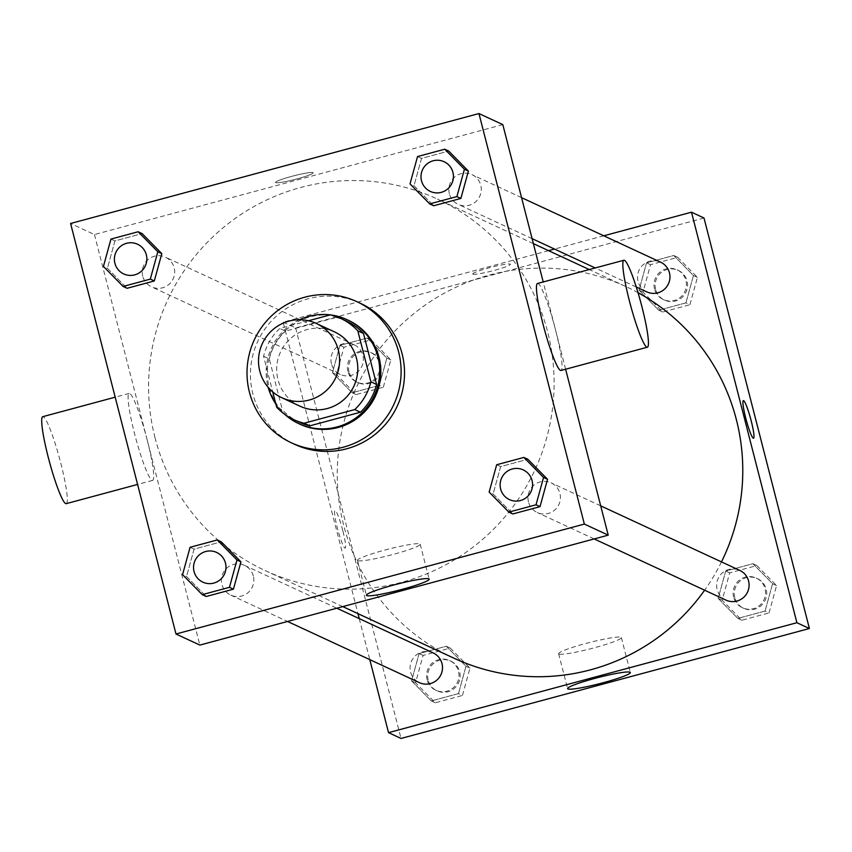 <?xml version="1.0" encoding="UTF-8"?>
<svg xmlns="http://www.w3.org/2000/svg" width="852" height="852" viewBox="0 0 852 852"><rect width="100%" height="100%" fill="white"/><g stroke="black" fill="none" stroke-linecap="round" stroke-linejoin="round"><path stroke-width="0.64" stroke-dasharray="4.26 3.19" d="M300 406.18A40.949 40.47 114.9 0 1 291.363 337.807A40.949 40.47 114.9 0 1 334.485 331.886M308.456 320.757L279.754 328.489A55.785 55.135 114.9 0 0 263.587 356.253L272.747 391.931M330.406 314.846L336.093 317.487L285.431 331.119L279.754 328.489M263.587 356.253L269.264 358.894L282.342 409.823L276.666 407.181M269.264 358.894A55.785 55.135 114.9 0 1 285.431 331.119M336.093 317.487A55.785 55.135 114.9 0 1 346.413 321.066M299.435 422.272A55.785 55.135 114.9 0 1 282.342 409.823M299.595 319.734A57.329 56.658 -65.1 0 0 268.199 387.383M275.878 404.114A57.329 56.658 -65.1 0 0 284.706 414.328M330.832 314.952A57.329 56.658 -65.1 0 0 330.288 314.878M299.925 424.2A57.329 56.658 114.9 0 1 269.094 387A57.329 56.658 114.9 0 1 309.872 316.933A57.329 56.658 114.9 0 1 348.191 320.192M294.717 444.35A77.798 76.882 114.9 0 1 252.863 393.858A77.798 76.882 114.9 0 1 278.295 314.463A77.798 76.882 114.9 0 1 360.226 303.205M417.533 156.544L421.516 158.387L448.716 151.07L421.516 158.387L413.997 185.736L433.679 205.758L413.997 185.736L410.014 183.883M496.673 464.745L500.646 466.598L527.857 459.271L500.646 466.598L493.127 493.936L512.808 513.958L493.127 493.936L489.154 492.094M110.952 239.071L114.924 240.924L142.135 233.597L114.924 240.924L107.405 268.263L127.086 288.285L107.405 268.263L103.433 266.42M190.081 547.282L194.064 549.125L221.264 541.808L194.064 549.125L186.545 576.474L206.227 596.496L186.545 576.474L182.562 574.631M502.818 124.626L94.455 234.566L70.588 223.48M275.728 182.637A19.447 1.896 165.6 0 0 295.963 179.165A19.447 1.896 165.6 0 0 313.216 172.786A19.447 1.896 165.6 0 0 293.908 175.778A19.447 1.896 165.6 0 0 275.537 182.456A19.447 1.896 165.6 0 0 275.728 182.637A19.447 1.896 165.6 0 0 295.963 179.176A19.447 1.896 165.6 0 0 313.216 172.786A19.447 1.896 165.6 0 0 293.908 175.789A19.447 1.896 165.6 0 0 275.537 182.466A19.447 1.896 165.6 0 0 275.728 182.647M155.011 437.704A204.746 202.339 114.9 0 1 221.935 228.741A204.746 202.339 114.9 0 1 437.534 199.134A204.746 202.339 114.9 0 1 534.875 470.027A204.746 202.339 114.9 0 1 265.153 570.574A204.746 202.339 114.9 0 1 155.011 437.704M565.621 369.225L543.214 281.959M94.455 234.566L199.858 645.081M528.496 501.924A16.38 16.188 114.9 0 1 551.095 482.839A16.38 16.188 114.9 0 1 558.88 504.512A16.38 16.188 114.9 0 1 528.496 501.924M449.355 193.713A16.38 16.188 114.9 0 1 471.965 174.628A16.38 16.188 114.9 0 1 479.751 196.301A16.38 16.188 114.9 0 1 449.355 193.713M142.774 276.25A16.38 16.188 114.9 0 1 165.373 257.166A16.38 16.188 114.9 0 1 173.158 278.838A16.38 16.188 114.9 0 1 142.774 276.25M253.321 575.995A16.38 16.188 -65.1 0 0 222.926 573.417A16.38 16.188 -65.1 0 0 247.964 592.715A16.38 16.188 -65.1 0 0 253.321 575.995M537.548 283.482A45.039 5.304 -105.1 0 1 554.375 325.602A45.039 5.304 -105.1 0 1 560.957 370.482M147.14 439.813A45.039 5.304 74.9 0 0 129.184 393.422A45.039 5.304 74.9 0 0 135.766 438.29A45.039 5.304 74.9 0 0 152.593 480.411A45.039 5.304 74.9 0 0 147.14 439.813M66.211 503.66A45.039 5.304 74.9 0 0 60.758 463.073A45.039 5.304 74.9 0 0 42.792 416.671M357.755 560.648A32.397 3.163 -14.4 0 1 357.446 560.35A32.397 3.163 -14.4 0 1 388.033 549.231A32.397 3.163 -14.4 0 1 420.196 544.236A32.397 3.163 -14.4 0 1 391.473 554.865A32.397 3.163 -14.4 0 1 357.755 560.648M453.828 658.138A204.746 202.339 114.9 0 1 343.686 525.269A204.746 202.339 114.9 0 1 410.611 316.305A204.746 202.339 114.9 0 1 626.199 286.698A204.746 202.339 114.9 0 1 638.02 292.662M721.484 561.915A204.746 202.339 114.9 0 1 704.625 590.202M433.178 652.93A16.38 16.188 -65.1 0 0 411.601 660.971A16.38 16.188 -65.1 0 0 419.397 682.644M646.849 291.906A16.38 16.188 114.9 0 1 643.388 264.557A16.38 16.188 114.9 0 1 660.63 262.192M331.449 363.804A16.38 16.188 114.9 0 1 354.049 344.719A16.38 16.188 114.9 0 1 361.834 366.392A16.38 16.188 114.9 0 1 331.449 363.804M725.979 600.117A16.38 16.188 114.9 0 1 722.517 572.768A16.38 16.188 114.9 0 1 739.77 570.393M603.78 235.802L554.524 249.061M548.571 250.669L283.13 322.12L357.978 613.664M359.256 618.627L369.789 659.618M703.997 217.995L295.633 327.924L283.13 322.12M472.924 274.152A19.447 1.896 165.6 0 0 493.159 270.68A19.447 1.896 165.6 0 0 510.412 264.301A19.447 1.896 165.6 0 0 491.103 267.294A19.447 1.896 165.6 0 0 472.732 273.971A19.447 1.896 165.6 0 0 472.924 274.152M765.064 611.076L772.583 583.737L752.902 563.715L725.691 571.032L718.172 598.381L737.853 618.403L765.064 611.076L772.583 583.737L752.902 563.715L725.691 571.032L718.172 598.381L737.853 618.403L765.064 611.076L769.036 612.929L776.555 585.58L756.874 565.558L729.674 572.885L722.155 600.223L741.836 620.245L769.036 612.929M379.342 385.402L386.861 358.064L367.18 338.042L339.969 345.358L332.45 372.707L352.132 392.729L379.342 385.402L386.861 358.064L367.18 338.042L339.969 345.358L332.45 372.707L352.132 392.729L379.342 385.402L383.315 387.255L390.834 359.906L371.152 339.884L343.952 347.211L336.433 374.55L356.115 394.572L383.315 387.255M295.633 327.924L401.036 738.45M685.924 302.875L693.443 275.526L673.762 255.504L646.562 262.831L639.043 290.17L658.724 310.192L685.924 302.875L693.443 275.526L673.762 255.504L646.562 262.831L639.043 290.17L658.724 310.192L685.924 302.875L689.907 304.718L697.426 277.369L677.745 257.347L650.534 264.674L643.015 292.023L662.696 312.045L689.907 304.718M458.472 693.613L465.991 666.264L446.31 646.242L419.109 653.569L411.591 680.908L431.272 700.93L458.472 693.613L465.991 666.264L446.31 646.242L419.109 653.569L411.591 680.908L431.272 700.93L458.472 693.613L462.455 695.456L469.974 668.117L450.293 648.095L423.082 655.412L415.563 682.761L435.244 702.783L462.455 695.456M342.792 530.615A19.447 2.29 74.9 0 0 335.038 510.582A19.447 2.29 74.9 0 0 337.882 529.955A19.447 2.29 74.9 0 0 345.145 548.145A19.447 2.29 74.9 0 0 342.792 530.615M342.802 530.615A19.447 2.29 74.9 0 0 335.038 510.572A19.447 2.29 74.9 0 0 337.882 529.955A19.447 2.29 74.9 0 0 345.156 548.145A19.447 2.29 74.9 0 0 342.802 530.615M753.509 438.216L753.509 438.216A19.447 2.29 -105.1 0 1 745.756 418.183A19.447 2.29 -105.1 0 1 743.391 400.653A19.447 2.29 -105.1 0 1 743.402 400.653L743.391 400.653M558.933 654.016A32.397 3.163 -14.4 0 1 558.624 653.708A32.397 3.163 -14.4 0 1 589.211 642.589A32.397 3.163 -14.4 0 1 621.374 637.594A32.397 3.163 -14.4 0 1 592.641 648.234A32.397 3.163 -14.4 0 1 558.933 654.016M472.924 274.163A19.447 1.896 165.6 0 0 493.159 270.691A19.447 1.896 165.6 0 0 510.412 264.301A19.447 1.896 165.6 0 0 491.103 267.304A19.447 1.896 165.6 0 0 472.732 273.982A19.447 1.896 165.6 0 0 472.924 274.163M427.065 679.662A16.38 16.188 114.9 0 1 449.664 660.577A16.38 16.188 114.9 0 1 457.449 682.25A16.38 16.188 114.9 0 1 427.065 679.662M469.974 668.117L465.991 666.264M450.293 648.095L446.31 646.242M423.082 655.412L419.109 653.569M415.563 682.761L411.591 680.908M435.244 702.783L431.272 700.93M428.194 680.194A16.38 16.188 114.9 0 1 450.804 661.109A16.38 16.188 114.9 0 1 458.589 682.782A16.38 16.188 114.9 0 1 428.194 680.194M733.647 597.135A16.38 16.188 114.9 0 1 756.246 578.05A16.38 16.188 114.9 0 1 764.042 599.712A16.38 16.188 114.9 0 1 733.647 597.135M776.555 585.58L772.583 583.737M756.874 565.558L752.902 563.715M729.674 572.885L725.691 571.032M722.155 600.223L718.172 598.381M741.836 620.245L737.853 618.403M734.786 597.657A16.38 16.188 114.9 0 1 757.385 578.572A16.38 16.188 114.9 0 1 765.171 600.245A16.38 16.188 114.9 0 1 734.786 597.657M347.925 371.461A16.38 16.188 114.9 0 1 370.524 352.377A16.38 16.188 114.9 0 1 378.32 374.039A16.38 16.188 114.9 0 1 347.925 371.461M390.834 359.906L386.861 358.064M371.152 339.884L367.18 338.042M343.952 347.211L339.969 345.358M336.433 374.55L332.45 372.707M356.115 394.572L352.132 392.729M349.064 371.983A16.38 16.188 114.9 0 1 371.664 352.898A16.38 16.188 114.9 0 1 379.449 374.571A16.38 16.188 114.9 0 1 349.064 371.983M654.517 288.924A16.38 16.188 114.9 0 1 677.116 269.839A16.38 16.188 114.9 0 1 684.901 291.512A16.38 16.188 114.9 0 1 654.517 288.924M697.426 277.369L693.443 275.526M677.745 257.347L673.762 255.504M650.534 264.674L646.562 262.831M643.015 292.023L639.043 290.17M662.696 312.045L658.724 310.192M655.646 289.456A16.38 16.188 114.9 0 1 678.256 270.372A16.38 16.188 114.9 0 1 686.041 292.034A16.38 16.188 114.9 0 1 655.646 289.456M202.872 582.161A16.38 16.188 114.9 0 1 199.411 554.812A16.38 16.188 114.9 0 1 216.653 552.447M194.064 549.125L186.545 576.474M509.453 499.623A16.38 16.188 114.9 0 1 506.003 472.285A16.38 16.188 114.9 0 1 523.245 469.91M500.646 466.598L493.127 493.936M123.732 273.95A16.38 16.188 114.9 0 1 120.281 246.611A16.38 16.188 114.9 0 1 137.523 244.236M114.924 240.924L107.405 268.263M430.324 191.423A16.38 16.188 114.9 0 1 426.863 164.074A16.38 16.188 114.9 0 1 444.116 161.71M421.516 158.387L413.997 185.736M129.184 393.422L115.19 397.181M152.593 480.411L137.587 484.447M357.446 560.35L366.413 595.271M420.196 544.236L429.163 579.158M626.199 286.698L589.275 269.562M533.373 243.619L437.534 199.134M342.792 606.603L265.153 570.574M230.722 595.079L287.571 621.47M244.513 565.366L336.828 608.211M521.573 197.653L471.965 174.628M636.274 286.996L595.239 267.954M532.095 238.656L458.174 204.342M354.049 344.719L165.373 257.166M340.257 374.443L151.581 286.879M600.703 505.854L551.095 482.839M594.163 538.933L537.303 512.553M558.624 653.708L567.592 688.64M621.374 637.594L630.342 672.526M450.804 661.109L449.664 660.577M437.012 690.823L435.873 690.29M757.385 578.572L756.246 578.05M743.594 608.285L742.465 607.764M371.664 352.898L370.524 352.377M357.872 382.612L356.743 382.09M678.256 270.372L677.116 269.839M664.464 300.085L663.325 299.553"/><path stroke-width="1.28" d="M259.796 371.163A40.949 40.47 114.9 0 1 316.294 323.451A40.949 40.47 114.9 0 1 335.763 377.628A40.949 40.47 114.9 0 1 259.796 371.163M316.294 323.451L334.485 331.886A40.949 40.47 114.9 0 1 353.953 386.062A40.949 40.47 114.9 0 1 300 406.18L281.82 397.735M340.725 318.424L346.413 321.066A55.785 55.135 114.9 0 1 363.506 333.526L376.584 384.454A55.785 55.135 114.9 0 1 360.417 412.219L309.755 425.862L304.079 423.22L354.73 409.578A55.785 55.135 114.9 0 0 370.897 381.813L357.819 330.885A55.785 55.135 114.9 0 0 340.725 318.424A55.785 55.135 114.9 0 0 330.406 314.846L308.456 320.757M272.747 391.931L276.666 407.181A55.785 55.135 114.9 0 0 293.759 419.642A55.785 55.135 114.9 0 0 304.079 423.22M309.755 425.862A55.785 55.135 114.9 0 1 299.435 422.272L293.759 419.642M330.288 314.878A57.329 56.658 -65.1 0 0 308.733 316.411A57.329 56.658 -65.1 0 0 299.595 319.734M268.199 387.383A57.329 56.658 -65.1 0 0 275.878 404.114M284.706 414.328A57.329 56.658 -65.1 0 0 298.796 423.668A57.329 56.658 -65.1 0 0 374.316 395.52A57.329 56.658 -65.1 0 0 347.062 319.67A57.329 56.658 -65.1 0 0 330.832 314.952M347.062 319.67L348.191 320.192A57.329 56.658 114.9 0 1 375.455 396.042A57.329 56.658 114.9 0 1 299.925 424.2L298.796 423.668M360.417 412.219L354.73 409.578M363.506 333.526L357.819 330.885M376.584 384.454L370.897 381.813M249.455 392.282A77.798 76.882 114.9 0 1 274.887 312.876A77.798 76.882 114.9 0 1 356.818 301.629A77.798 76.882 114.9 0 1 393.805 404.562A77.798 76.882 114.9 0 1 291.309 442.774A77.798 76.882 114.9 0 1 249.455 392.282M356.818 301.629L360.226 303.205A77.798 76.882 114.9 0 1 397.213 406.148A77.798 76.882 114.9 0 1 294.717 444.35L291.309 442.774M429.696 203.905L433.679 205.758L460.879 198.431L468.398 171.092L448.716 151.07L444.744 149.217L417.533 156.544L410.014 183.883L429.696 203.905L456.906 196.588L464.425 169.239L444.744 149.217M508.836 512.116L512.808 513.958L540.019 506.642L547.538 479.293L527.857 459.271L523.873 457.428L496.673 464.745L489.154 492.094L508.836 512.116L536.036 504.789L543.555 477.45L523.873 457.428M584.355 524.076L478.952 113.55L70.588 223.48L175.991 634.005L584.355 524.076L608.221 535.152L565.621 369.225M123.114 286.442L127.086 288.285L154.297 280.968L161.816 253.619L142.135 233.597L138.152 231.755L110.952 239.071L103.433 266.42L123.114 286.442L150.314 279.115L157.833 251.777L138.152 231.755M202.243 594.653L206.227 596.496L233.427 589.169L240.946 561.83L221.264 541.808L217.292 539.955L190.081 547.282L182.562 574.631L202.243 594.653L229.454 587.326L236.973 559.977L217.292 539.955M543.214 281.959L502.818 124.626L478.952 113.55M175.991 634.005L199.858 645.081L608.221 535.152M366.722 595.58A32.397 3.163 -14.4 0 1 366.413 595.271A32.397 3.163 -14.4 0 1 397 584.152A32.397 3.163 -14.4 0 1 429.163 579.158A32.397 3.163 -14.4 0 1 400.44 589.797A32.397 3.163 -14.4 0 1 366.722 595.58M647.35 347.222L560.957 370.482A45.039 5.304 -105.1 0 1 543.001 324.079A45.039 5.304 -105.1 0 1 537.548 283.482L623.93 260.233A45.039 5.304 -105.1 0 1 640.768 302.343A45.039 5.304 -105.1 0 1 647.35 347.222A45.039 5.304 -105.1 0 1 629.383 300.831A45.039 5.304 -105.1 0 1 623.93 260.233M115.19 397.181L42.792 416.671A45.039 5.304 74.9 0 0 49.373 461.55A45.039 5.304 74.9 0 0 66.211 503.66L137.587 484.447M638.02 292.662A204.746 202.339 114.9 0 1 721.484 561.915M704.625 590.202A204.746 202.339 114.9 0 1 453.828 658.138L342.792 606.603M287.571 621.47L419.397 682.644A16.38 16.188 -65.1 0 0 441.996 663.559A16.38 16.188 -65.1 0 0 433.178 652.93L336.828 608.211M521.573 197.653L660.63 262.192A16.38 16.188 114.9 0 1 668.426 283.865A16.38 16.188 114.9 0 1 646.849 291.906L636.274 286.996M600.703 505.854L739.77 570.393A16.38 16.188 114.9 0 1 747.555 592.065A16.38 16.188 114.9 0 1 725.979 600.117L594.163 538.933M369.789 659.618L388.533 732.645L796.897 622.716L691.494 212.191L603.78 235.802M554.524 249.061L548.571 250.669M357.978 613.664L359.256 618.627M388.533 732.645L401.036 738.45L809.4 628.52L703.997 217.995L691.494 212.191M809.4 628.52L796.897 622.716M567.901 688.938A32.397 3.163 -14.4 0 1 567.592 688.64A32.397 3.163 -14.4 0 1 598.179 677.521A32.397 3.163 -14.4 0 1 630.342 672.526A32.397 3.163 -14.4 0 1 601.608 683.155A32.397 3.163 -14.4 0 1 567.901 688.938M745.756 418.183A19.447 2.29 -105.1 0 1 743.402 400.653A19.447 2.29 -105.1 0 1 750.676 418.833A19.447 2.29 -105.1 0 1 753.509 438.216A19.447 2.29 -105.1 0 1 745.756 418.183M743.402 400.653A19.447 2.29 -105.1 0 1 750.665 418.833A19.447 2.29 -105.1 0 1 753.509 438.216M216.653 552.437L216.664 552.447A16.38 16.188 114.9 0 1 216.664 552.447A16.38 16.188 114.9 0 1 224.449 574.12A16.38 16.188 114.9 0 1 202.872 582.161L202.872 582.161A16.38 16.188 114.9 0 1 199.4 554.812A16.38 16.188 114.9 0 1 224.438 574.11A16.38 16.188 114.9 0 1 202.861 582.161L202.861 582.161M206.227 596.496L233.427 589.169L240.946 561.83L236.973 559.977M240.946 561.83L221.264 541.808M233.427 589.169L229.454 587.326M523.245 469.91L523.245 469.91A16.38 16.188 114.9 0 1 531.041 491.583A16.38 16.188 114.9 0 1 509.464 499.623A16.38 16.188 114.9 0 1 509.453 499.623A16.38 16.188 114.9 0 1 505.992 472.274A16.38 16.188 114.9 0 1 531.03 491.583A16.38 16.188 114.9 0 1 509.453 499.623L509.453 499.623M512.808 513.958L540.019 506.642L547.538 479.293L543.555 477.45M547.538 479.293L527.857 459.271M540.019 506.642L536.036 504.789M137.523 244.236L137.523 244.236A16.38 16.188 114.9 0 1 145.319 265.909A16.38 16.188 114.9 0 1 123.742 273.95A16.38 16.188 114.9 0 1 123.732 273.95A16.38 16.188 114.9 0 1 120.27 246.601A16.38 16.188 114.9 0 1 145.309 265.909A16.38 16.188 114.9 0 1 123.732 273.95L123.732 273.95M127.086 288.285L154.297 280.968L161.816 253.619L157.833 251.777M161.816 253.619L142.135 233.597M154.297 280.968L150.314 279.115M444.116 161.71L444.116 161.71A16.38 16.188 114.9 0 1 451.901 183.382A16.38 16.188 114.9 0 1 430.324 191.423L430.324 191.423A16.38 16.188 114.9 0 1 426.863 164.074A16.38 16.188 114.9 0 1 451.89 183.372A16.38 16.188 114.9 0 1 430.313 191.423L430.313 191.423M433.679 205.758L460.879 198.431L468.398 171.092L464.425 169.239M468.398 171.092L448.716 151.07M460.879 198.431L456.906 196.588M589.275 269.562L533.373 243.619M595.239 267.954L532.095 238.656"/></g></svg>
